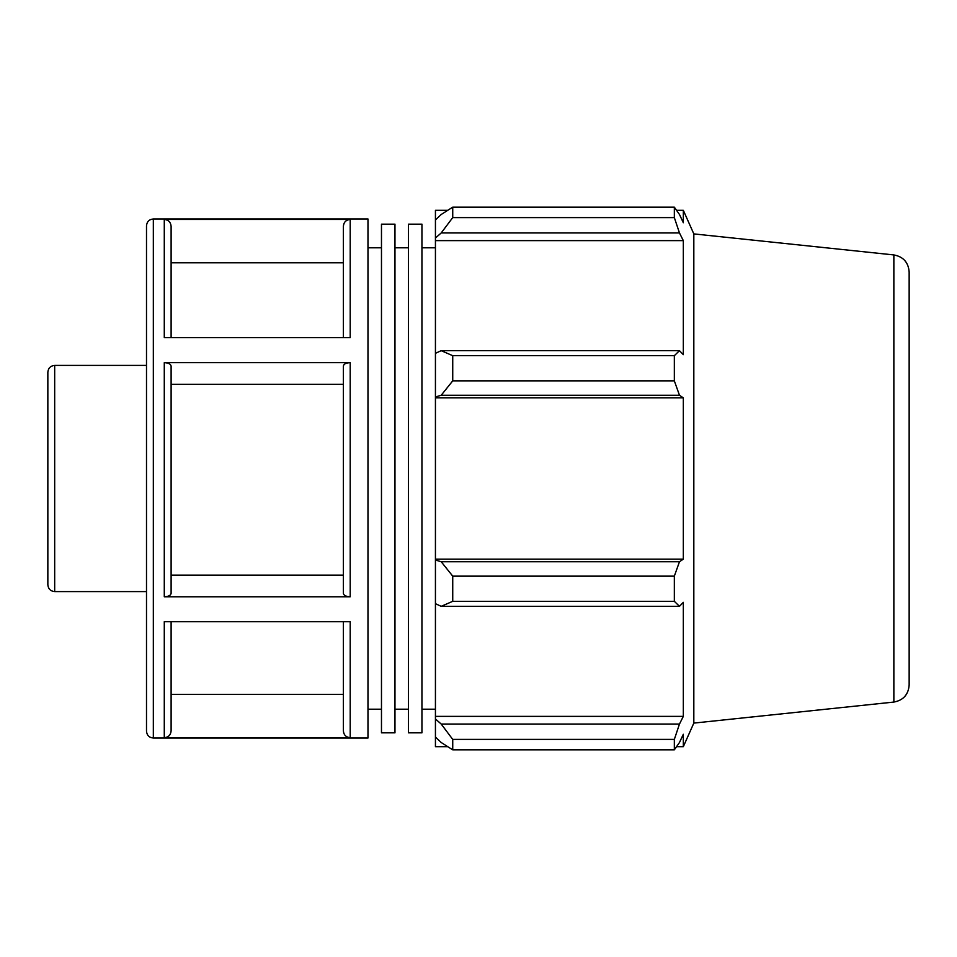 <?xml version="1.0" encoding="UTF-8"?>
<svg xmlns="http://www.w3.org/2000/svg" width="957" height="957" viewBox="0 0 957 957"><rect width="100%" height="100%" fill="white"/><g stroke="black" fill="none" stroke-linecap="round" stroke-linejoin="round"><path stroke-width="1.44" d="M381.472 224.165L381.472 732.835L394.966 732.835L394.966 224.165L381.472 224.165M408.448 224.165L408.448 732.835L421.941 732.835L421.941 224.165L408.448 224.165M421.941 247.803L435.435 247.803M394.966 247.803L408.448 247.803M54.681 365.407C50.53 365.813 48.257 368.086 47.85 372.237L47.85 584.763C48.257 588.914 50.53 591.187 54.681 591.593L54.681 365.407L146.505 365.407M367.978 218.974L367.978 738.026L153.335 738.026L153.335 218.974L367.978 218.974M164.281 737.703L350.202 737.703L350.202 621.691L164.281 621.691L164.281 737.703C168.42 737.285 170.705 735.012 171.112 730.861L171.112 621.691M164.281 596.785L350.202 596.785L350.202 362.643L164.281 362.643L164.281 596.785C168.42 596.582 170.705 595.445 171.112 593.376L171.112 366.064C170.705 363.983 168.432 362.847 164.281 362.643M164.281 337.594L350.202 337.594L350.202 219.452L164.281 219.452L164.281 337.594M171.112 337.594L171.112 226.295C170.705 222.144 168.432 219.859 164.281 219.452M343.372 621.691L343.372 730.861C343.778 735.012 346.051 737.285 350.202 737.703M350.202 362.643C346.051 362.847 343.778 363.983 343.372 366.064L343.372 593.376C343.778 595.445 346.051 596.582 350.202 596.785M350.202 219.452C346.051 219.859 343.778 222.144 343.372 226.295L343.372 337.594M153.335 218.974C149.184 219.38 146.911 221.653 146.505 225.804L146.505 731.196C146.911 735.347 149.184 737.62 153.335 738.026M171.112 694.375L343.372 694.375M171.112 575.133L343.372 575.133M343.372 384.319L171.112 384.319M343.372 262.804L171.112 262.804M441.201 606.331L452.733 601.319L452.733 576.138L441.201 561.747L435.435 560.012L435.435 603.664L441.201 606.331L679.47 606.331L674.338 601.319L452.733 601.319M435.435 560.012L435.435 396.988L441.201 395.253L452.733 380.862L452.733 355.681L441.201 350.669L435.435 353.336L435.435 396.988M435.435 353.336L435.435 238.066L441.201 232.946L452.733 217.598L452.733 207.167L441.201 214.488L435.435 219.978L435.435 238.066M435.435 219.978L435.435 210.325L447.709 210.325M447.709 746.675L435.435 746.675L435.435 737.022L441.201 742.512L452.733 749.833L452.733 739.402L441.201 724.054L435.435 718.934L435.435 737.022M435.435 718.934L435.435 603.664M435.435 559.139L683.322 559.139L679.47 561.747L441.201 561.747M452.733 576.138L674.338 576.138L679.47 561.747M435.435 716.374L683.322 716.374L679.47 724.054L441.201 724.054M452.733 739.402L674.338 739.402L679.47 724.054M893.862 254.933C903.276 256.703 908.372 262.362 909.15 271.908L909.15 685.092C908.372 694.638 903.276 700.297 893.862 702.067L893.862 254.933L693.825 233.903L683.322 210.325L683.322 222.73L679.47 214.488L674.338 207.167L674.338 217.598L452.733 217.598M452.733 207.167L674.338 207.167M441.201 232.946L679.47 232.946L683.322 240.626L683.322 354.664L679.47 350.669L441.201 350.669M452.733 355.681L674.338 355.681L679.47 350.669M693.825 233.903L693.825 723.097L683.322 746.675L683.322 734.27L679.47 742.512L674.338 749.833L452.733 749.833M679.47 232.946L674.338 217.598M674.338 355.681L674.338 380.862L452.733 380.862M441.201 395.253L679.47 395.253L674.338 380.862M679.47 395.253L683.322 397.861L683.322 559.139M674.338 576.138L674.338 601.319M679.47 606.331L683.322 602.336L683.322 716.374M674.338 739.402L674.338 749.833M435.435 397.861L683.322 397.861M435.435 240.626L683.322 240.626M367.978 247.803L381.472 247.803M421.941 709.197L435.435 709.197M394.966 709.197L408.448 709.197M54.681 591.593L146.505 591.593M893.862 702.067L693.825 723.097M676.575 746.675L683.322 746.675M676.575 210.325L683.322 210.325M367.978 709.197L381.472 709.197"/></g></svg>
